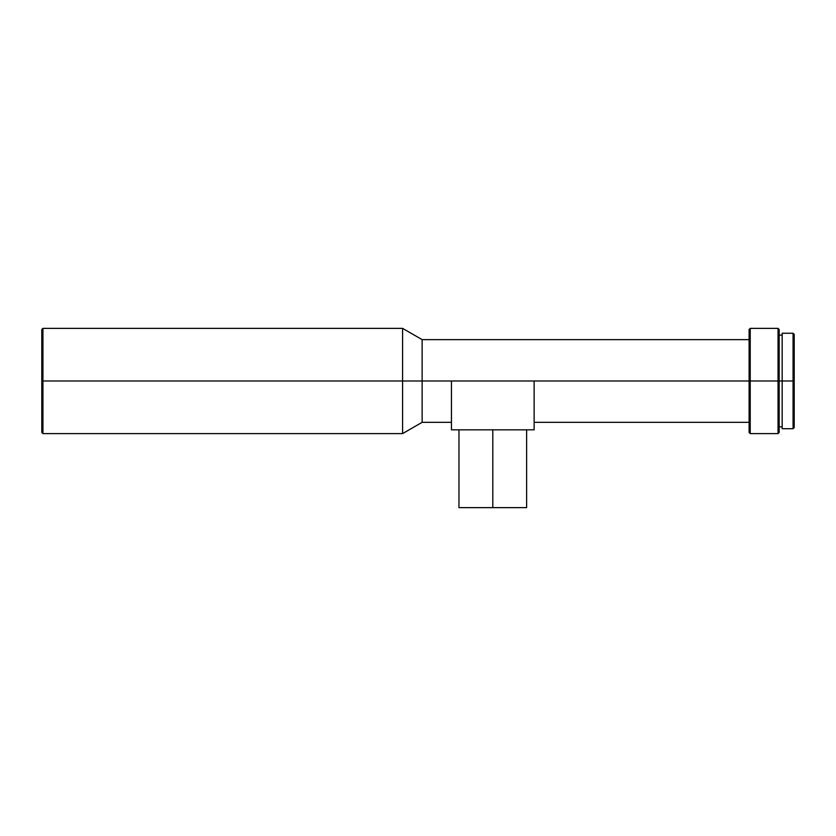 <?xml version="1.0" encoding="UTF-8"?>
<svg xmlns="http://www.w3.org/2000/svg" width="836" height="836" viewBox="0 0 836 836"><rect width="100%" height="100%" fill="white"/><g stroke="black" fill="none" stroke-linecap="round" stroke-linejoin="round"><path stroke-width="1.25" d="M492.791 429.84L492.791 507.63L526.617 507.63L492.791 507.63L492.791 429.84M793.071 380.986L794.2 380.986L794.2 334.379L794.2 380.986L793.071 380.986L793.071 333.25L793.071 380.986L782.172 380.986L793.071 380.986L793.071 428.711L793.071 380.986M782.172 428.711L782.172 333.25L782.172 380.986L779.162 380.986L782.172 380.986L782.172 428.711L793.071 428.711L794.2 427.583L794.2 380.986L794.2 427.583M778.044 380.986L779.162 380.986L779.162 329.488L779.162 380.986L778.044 380.986L778.044 328.37L778.044 380.986L750.226 380.986L778.044 380.986L778.044 433.602L778.044 380.986M749.098 339.635L422.138 339.635L402.586 328.37L42.929 328.37L41.8 329.488L41.8 380.986L42.929 380.986L42.929 328.37L42.929 380.986L402.586 380.986L402.586 328.37L402.586 380.986L422.138 380.986L422.138 339.635L422.138 380.986L749.098 380.986L749.098 329.488L750.226 328.37L750.226 380.986L750.226 328.37L778.044 328.37L779.162 329.488M749.098 329.488L749.098 380.986L750.226 380.986L534.131 380.986L534.131 429.84L534.131 380.986L41.8 380.986L41.8 432.473L41.8 329.488M451.45 380.986L451.45 429.84L534.131 429.84L451.45 429.84L451.45 389.043M451.45 422.326L422.138 422.326L422.138 380.986L422.138 422.326L402.586 433.602L402.586 380.986L402.586 433.602L42.929 433.602L42.929 380.986L42.929 433.602L41.8 432.473M749.098 380.986L749.098 432.473L749.098 380.986M779.162 432.473L779.162 380.986L779.162 432.473L778.044 433.602L750.226 433.602L750.226 380.986L750.226 433.602L749.098 432.473M534.131 389.043L534.131 380.986M458.964 507.63L492.791 507.63L458.964 507.63L458.964 429.84M526.617 429.84L526.617 507.63M782.172 333.25L793.071 333.25L794.2 334.379M779.162 335.131L782.172 335.131M534.131 422.326L749.098 422.326M779.162 426.83L782.172 426.83"/></g></svg>
